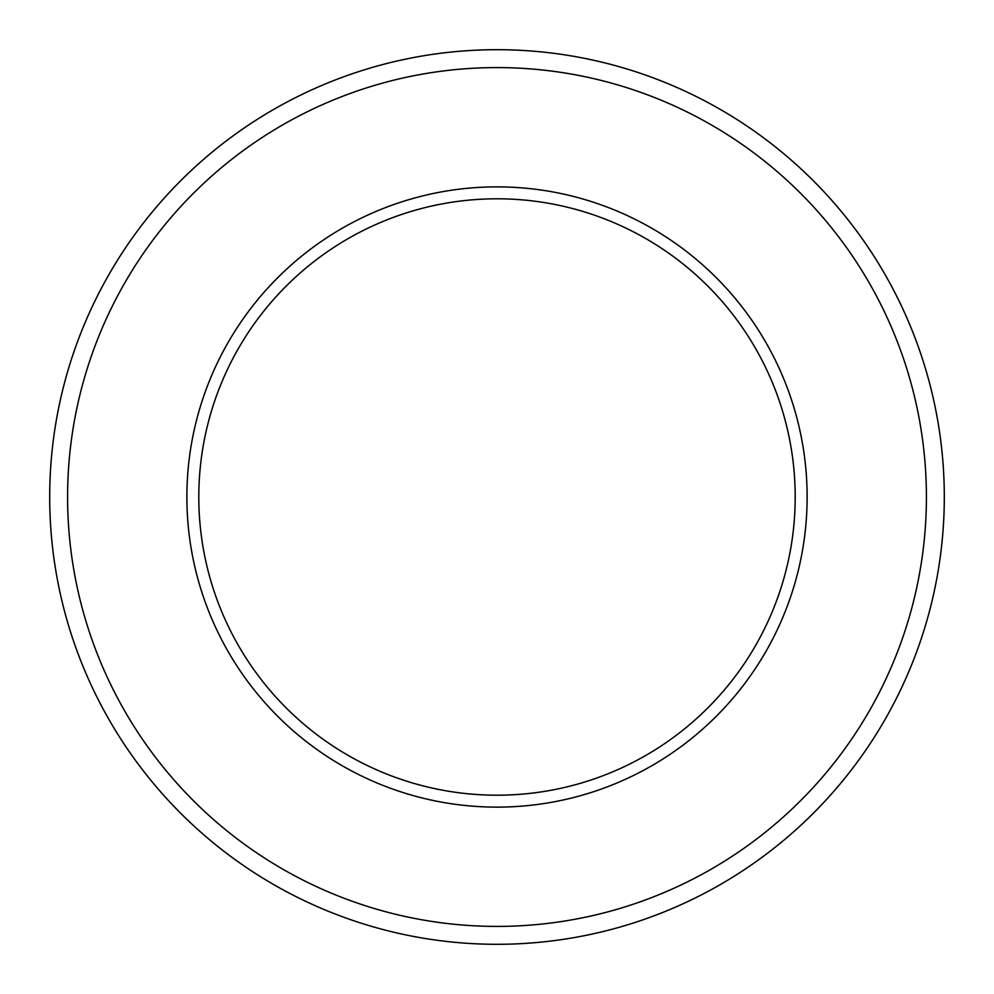 <?xml version="1.0" encoding="UTF-8"?>
<svg xmlns="http://www.w3.org/2000/svg" width="994" height="994" viewBox="0 0 994 994"><rect width="100%" height="100%" fill="white"/><g stroke="black" fill="none" stroke-linecap="round" stroke-linejoin="round"><path stroke-width="0.75" stroke-dasharray="4.97 3.73" d="M49.7 497A447.3 447.3 0 0 0 497 944.3A447.3 447.3 0 0 0 944.3 497A447.3 447.3 0 0 0 497 49.7A447.3 447.3 0 0 0 49.7 497M497 67.592A429.408 429.408 0 0 1 926.408 497A429.408 429.408 0 0 1 497 926.408A429.408 429.408 0 0 1 67.592 497A429.408 429.408 0 0 1 497 67.592M497 795.2A298.2 298.2 0 0 0 795.2 497A298.2 298.2 0 0 0 497 198.8A298.2 298.2 0 0 0 198.8 497A298.2 298.2 0 0 0 497 795.2M497 807.128A310.128 310.128 0 0 0 807.128 497A310.128 310.128 0 0 0 497 186.872A310.128 310.128 0 0 0 186.872 497A310.128 310.128 0 0 0 497 807.128"/><path stroke-width="1.49" d="M944.3 497A447.3 447.3 0 0 1 497 944.3A447.3 447.3 0 0 1 49.7 497A447.3 447.3 0 0 1 497 49.7A447.3 447.3 0 0 1 944.3 497M497 67.592A429.408 429.408 0 0 0 67.592 497A429.408 429.408 0 0 0 497 926.408A429.408 429.408 0 0 0 926.408 497A429.408 429.408 0 0 0 497 67.592M497 795.2A298.2 298.2 0 0 0 795.2 497A298.2 298.2 0 0 0 497 198.8A298.2 298.2 0 0 0 198.8 497A298.2 298.2 0 0 0 497 795.2M497 186.872A310.128 310.128 0 0 1 807.128 497A310.128 310.128 0 0 1 497 807.128A310.128 310.128 0 0 1 186.872 497A310.128 310.128 0 0 1 497 186.872"/></g></svg>
